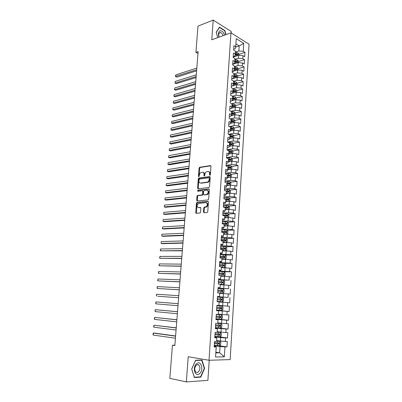 <?xml version="1.0" encoding="UTF-8"?>
<svg xmlns="http://www.w3.org/2000/svg" width="402" height="402" viewBox="0 0 402 402"><rect width="100%" height="100%" fill="white"/><g stroke="black" fill="none" stroke-linecap="round" stroke-linejoin="round"><path stroke-width="0.6" d="M209.929 175.272L210.392 174.664L210.99 166.302L210.437 165.609L199.653 167.277L199.09 168.116L198.472 176.317L198.905 176.79L199.372 175.141C199.548 173.795 200.146 172.9 201.156 172.458L202.322 172.262C203.457 172.247 204.03 172.986 204.035 174.483L203.955 175.558L204.332 176.046L204.789 175.443L204.869 174.367C205.045 173.011 205.648 172.111 206.678 171.659L207.869 171.458C209.025 171.443 209.613 172.187 209.623 173.699L209.542 174.78L209.929 175.272M203.467 211.98L204.015 212.738L207.09 212.502L207.764 211.643L208.442 202.111L207.889 201.362L196.955 202.417L196.442 203.231L195.734 212.578L196.266 213.326L200.045 213.015L200.548 212.206L200.844 208.166L200.307 207.417L198.508 207.573C196.673 206.618 196.658 205.236 198.457 203.412L205.935 202.663C207.819 203.598 207.849 204.995 206.025 206.859L204.276 207.1L203.764 207.919L203.467 211.98L204.025 212.12L204.201 212.723M174.87 345.207L172.468 345.212L174.84 345.579L198.121 51.562L195.9 52.345L197.97 53.486M172.468 345.212L169.815 378.357L186.347 381.9L207.894 380.382L209.241 360.257M231.18 32.959L231.276 31.532L213.226 20.1L211.764 39.788L230.969 32.828L208.995 360.267L188.216 356.73L186.347 381.9M213.226 20.1L198 26.1L195.9 52.345M208.874 187.523L209.542 186.654L210.206 177.292L209.653 176.584L198.824 178.061L198.276 178.895L197.583 188.076L198.111 188.789L208.874 187.523M209.326 189.643L208.658 199.09L208.13 199.92L197.191 201.005L196.663 200.271L196.965 196.302L197.488 195.483L202.06 194.96L202.593 194.136L202.784 191.488L202.246 190.764L197.749 191.277L197.754 190.201L208.774 188.915L209.326 189.643M230.969 32.828L249.059 44.23L230.17 359.599L208.995 360.267M215.422 327.59L220.592 327.987L221.758 327.143L221.929 324.509L220.874 323.59L215.708 323.263L215.351 328.69L217.397 328.751L217.16 332.369L215.11 332.323L214.753 337.786L216.809 337.811L216.572 341.454L214.512 341.444L214.15 346.941L216.216 346.931L215.854 346.529L214.196 346.288M217.748 323.344L217.979 319.751L215.944 319.65L216.296 314.258L218.326 314.374L218.562 310.801L216.532 310.671L216.884 305.309L218.909 305.46L219.14 301.912L217.12 301.741L217.467 296.415L219.482 296.601L219.713 293.073L217.703 292.872L218.05 287.576L220.055 287.797L220.281 284.289L218.281 284.053L218.628 278.792L220.623 279.048L220.849 275.561L218.854 275.29L219.201 270.059L221.185 270.35L221.412 266.888L219.427 266.581L219.768 261.38L221.748 261.707L221.974 258.265L219.994 257.928L220.336 252.757L222.306 253.114L222.527 249.692L220.562 249.32L220.899 244.185L222.859 244.577L223.08 241.175L221.12 240.773L221.457 235.667L223.411 236.09L223.633 232.708L221.678 232.271L222.015 227.2L223.959 227.653L224.18 224.291L222.236 223.824L222.567 218.778L224.507 219.266L224.723 215.924L222.783 215.427L223.115 210.412L225.045 210.929L225.261 207.608L223.331 207.08L223.658 202.095L225.582 202.643L225.798 199.342L223.879 198.784L224.2 193.829L226.12 194.407L226.331 191.126L224.416 190.538L224.743 185.613L226.653 186.216L226.864 182.955L224.959 182.342L225.281 177.443L227.18 178.081L227.391 174.835L225.492 174.192L225.813 169.322L227.703 169.986L227.914 166.765L226.024 166.091L226.341 161.252L228.225 161.946L228.436 158.74L226.552 158.036L226.869 153.227L228.748 153.946L228.954 150.76L227.08 150.031L227.391 145.248L229.261 145.996L229.467 142.831L227.602 142.072L227.914 137.318L229.773 138.092L229.979 134.946L228.12 134.157L228.431 129.434L230.286 130.238L230.487 127.107L228.637 126.293L228.944 121.595L230.793 122.424L230.994 119.314L229.15 118.469L229.457 113.801L231.296 114.655L231.497 111.565L229.658 110.696L229.964 106.053L231.798 106.937L231.999 103.857L230.165 102.967L230.472 98.349L232.296 99.259L232.497 96.199L230.673 95.279L230.974 90.691L232.793 91.621L232.989 88.581L231.175 87.636L231.472 83.073L233.286 84.033L233.482 81.008L231.673 80.038L231.969 75.501L233.778 76.486L233.969 73.481L232.17 72.486L232.467 67.973L234.265 68.983L234.456 65.993L232.663 64.973L232.954 60.486L234.748 61.521L234.939 58.546L233.15 57.506L233.446 53.044L235.23 54.099L235.421 51.144L233.637 50.079L233.929 45.642L235.708 46.722L236.23 38.657L243.768 43.366L243.275 51.325L238.868 50.953L235.361 52.109M239.079 54.275L244.989 52.366L243.275 51.325M244.989 52.366L244.723 56.712L243.004 55.687L242.823 58.602L238.406 58.23L234.889 59.345M238.622 61.466L244.542 59.617L242.823 58.602M244.542 59.617L244.275 63.988L242.552 62.983L242.371 65.918L237.944 65.546L234.416 66.626M238.079 69.988L238.16 68.692L244.094 66.913L242.371 65.918M244.094 66.913L243.828 71.305L242.099 70.325L241.914 73.275L237.471 72.903L233.939 73.943M237.682 75.973L243.647 74.244L241.914 73.275M243.647 74.244L243.376 78.666L241.642 77.707L241.456 80.671L237.004 80.299L233.461 81.304M237.19 83.289L243.195 81.621L241.456 80.671M243.195 81.621L242.924 86.063L241.18 85.134L240.999 88.113L236.532 87.742L232.984 88.706M236.698 90.646L242.743 89.038L240.999 88.113M242.743 89.038L242.466 93.505L240.718 92.596L240.532 95.596L236.054 95.224L232.431 96.163M236.2 98.048L242.285 96.495L240.532 95.596M242.285 96.495L242.009 100.987L240.255 100.103L240.069 103.118L235.577 102.746L231.693 103.711M235.703 105.485L241.823 103.992L240.069 103.118M241.823 103.992L241.547 108.515L239.788 107.656L239.597 110.686L235.095 110.314L230.934 111.299M235.2 112.967L241.361 111.535L239.597 110.686M241.361 111.535L241.084 116.083L239.316 115.248L239.13 118.299L234.607 117.927L230.145 118.927M234.688 120.484L240.898 119.123L239.13 118.299M240.898 119.123L240.617 123.69L238.843 122.886L238.652 125.952L234.125 125.58L229.326 126.595M234.175 128.052L240.431 126.751L238.652 125.952M240.431 126.751L240.15 131.343L238.366 130.565L238.175 133.65L233.632 133.278L228.472 134.308M233.662 135.655L239.959 134.419L238.175 133.65M239.959 134.419L239.677 139.042L237.889 138.288L237.698 141.388L233.14 141.017L227.602 142.057L232.441 142.444L233.406 143.63L233.276 145.72M233.14 143.303L239.486 142.137L237.698 141.388M239.486 142.137L239.205 146.785L237.411 146.057L237.215 149.177L232.642 148.805L227.095 149.775M232.612 150.996L239.014 149.896L237.215 149.177M239.014 149.896L238.728 154.574L236.924 153.871L236.733 157.006L232.145 156.634L226.587 157.539M232.085 158.73L238.537 157.7L236.733 157.006M238.537 157.7L238.245 162.403L236.436 161.73L236.24 164.885L231.647 164.513L226.075 165.348M231.547 166.503L238.054 165.549L236.24 164.885M238.054 165.549L237.763 170.277L235.949 169.629L235.753 172.805L231.14 172.433L225.557 173.202M231.009 174.327L237.572 173.443L235.753 172.805M237.572 173.443L237.28 178.202L235.456 177.578L235.26 180.774L230.632 180.403L225.04 181.101M230.467 182.191L237.085 181.382L235.26 180.774M237.085 181.382L236.793 186.171L234.959 185.578L234.763 188.789L230.125 188.417L224.517 189.046M229.914 190.101L236.597 189.367L234.763 188.789M236.597 189.367L236.301 194.181L234.461 193.618L234.265 196.849L229.612 196.477L223.994 197.035M229.356 198.055L236.105 197.402L234.265 196.849M236.105 197.402L235.808 202.246L233.964 201.709L233.763 204.96L229.095 204.588L223.467 205.075M228.798 206.055L235.607 205.482L233.763 204.96M235.607 205.482L235.311 210.352L233.456 209.849L233.255 213.115L228.577 212.743L222.934 213.155M228.225 214.1L235.11 213.608L233.255 213.115M235.11 213.608L234.808 218.507L232.949 218.035L232.748 221.321L228.055 220.949L222.401 221.286M227.653 222.19L234.607 221.783L232.748 221.321M234.607 221.783L234.306 226.713L232.441 226.266L232.235 229.572L227.532 229.2L221.864 229.467M227.075 230.326L234.105 230.009L232.235 229.572M234.105 230.009L233.803 234.964L231.929 234.552L231.723 237.878L226.999 237.502L221.321 237.693M226.487 238.507L233.597 238.28L231.723 237.878M233.597 238.28L233.296 243.265L231.411 242.883L231.205 246.23L226.472 245.858L220.778 245.969M225.889 246.738L233.09 246.602L231.205 246.23M233.09 246.602L232.783 251.617L230.894 251.265L230.683 254.632L220.236 254.295M225.286 255.009L232.577 254.974L230.683 254.632M232.577 254.974L232.266 260.019L230.371 259.697L230.16 263.084L219.683 262.667M224.376 263.33L232.06 263.395L230.16 263.084M232.06 263.395L231.748 268.471L229.843 268.179L229.632 271.586L219.13 271.094M222.663 271.667L231.542 271.863L229.632 271.586M231.542 271.863L231.23 276.973L229.316 276.712L229.105 280.139L218.572 279.566M218.864 279.953L229.105 280.139M231.019 280.385L230.708 285.526L228.783 285.299L228.572 288.747L218.015 288.093M218 288.34L228.572 288.747M230.497 288.963L230.18 294.128L228.251 293.932L228.034 297.405L217.452 296.666M217.442 296.792L228.034 297.405M229.969 297.586L229.648 302.786L227.713 302.626L227.497 306.113L218.909 305.455M216.552 310.414L229.115 311.495L229.436 306.264L227.497 306.113M229.115 311.495L227.17 311.369L226.954 314.882L218.341 314.163M215.985 318.997L228.577 320.258L228.899 314.992L226.954 314.882M228.577 320.258L226.627 320.163L226.406 323.695L217.773 322.927M215.422 327.625L228.04 329.072L228.361 323.776L226.406 323.695M228.04 329.072L226.08 329.012L225.859 332.57L217.201 331.74M217.668 336.675L227.497 337.941L227.823 332.615L225.859 332.57M227.497 337.941L225.527 337.916L225.306 341.494L216.623 340.61M218.839 345.705L226.949 346.866L227.276 341.504L225.306 341.494M226.949 346.866L224.974 346.881L224.356 356.8L215.557 357.021L216.216 346.931M214.789 337.278L216.809 337.811M215.869 352.222L219.668 352.81L220.065 346.509L214.236 345.665M224.974 346.881L220.065 346.509M224.356 356.8L219.668 352.81L215.829 352.881M215.377 328.323L217.397 328.751M220.412 341.122L220.638 337.549L214.819 336.791M225.527 337.916L220.638 337.549M215.959 319.424L217.979 319.751M220.979 332.198L221.206 328.64L215.397 327.972M226.08 329.012L221.206 328.64M216.537 310.58L218.562 310.801M221.542 323.324L221.768 319.791L215.974 319.208M226.627 320.163L221.768 319.791M222.105 314.51L222.326 310.997L216.542 310.495M227.17 311.369L222.326 310.997M217.462 296.545L219.482 296.601M222.658 305.741L222.884 302.254L219.135 301.982M227.713 302.626L222.884 302.254M218.03 287.837L220.055 287.797M223.216 297.033L223.437 293.56L219.693 293.344M228.251 293.932L223.437 293.56M218.598 279.189L220.623 279.048M223.763 288.375L223.984 284.928L220.251 284.762M228.783 285.299L223.984 284.928M219.165 270.586L221.185 270.35M224.311 279.767L224.532 276.34L220.804 276.229M229.316 276.712L224.532 276.34M219.723 262.039L221.351 262.054L221.748 261.707M224.859 271.214L225.075 267.807L221.356 267.747M229.843 268.179L225.075 267.807M220.281 253.546L221.904 253.531L222.306 253.114M225.396 262.712L225.612 259.325L221.904 259.315M230.371 259.697L225.612 259.325M220.839 245.099L222.457 245.064L222.859 244.577M225.934 254.26L226.15 250.893L222.447 250.933M230.894 251.265L226.15 250.893M221.386 236.708L223.004 236.647L223.411 236.09M226.472 245.858L226.683 242.512L222.989 242.602M231.411 242.883L226.683 242.512M221.934 228.361L223.547 228.281L223.959 227.653M226.999 237.502L227.215 234.175L223.527 234.321M231.929 234.552L227.215 234.175M222.482 220.065L224.09 219.964L224.507 219.266M227.532 229.2L227.738 225.894L224.06 226.085M232.441 226.266L227.738 225.894M223.02 211.819L224.628 211.698L225.045 210.929M228.055 220.949L228.266 217.658L224.592 217.899M232.949 218.035L228.266 217.658M223.562 203.623L225.165 203.482L225.582 202.643M228.577 212.743L228.783 209.477L225.12 209.764M233.456 209.849L228.783 209.477M224.095 195.472L225.693 195.312L226.12 194.407M229.095 204.588L229.301 201.337L225.648 201.673M233.964 201.709L229.301 201.337M224.628 187.372L226.22 187.186L226.653 186.216M229.612 196.477L229.818 193.246L226.17 193.628M234.461 193.618L229.818 193.246M225.155 179.317L226.748 179.116L227.18 178.081M230.125 188.417L230.331 185.206L226.688 185.634M234.959 185.578L230.331 185.206M225.683 171.312L227.271 171.086L227.703 169.986M230.632 180.403L230.838 177.207L227.205 177.679M235.456 177.578L230.838 177.207M226.205 163.353L227.788 163.106L228.225 161.946M231.14 172.433L231.346 169.257L227.718 169.775M235.949 169.629L231.346 169.257M226.723 155.438L228.306 155.172L228.748 153.946M231.647 164.513L231.848 161.353L228.23 161.916M236.436 161.73L231.848 161.353M227.241 147.569L228.818 147.288L229.261 145.996M232.145 156.634L232.346 153.499L228.688 154.112M236.924 153.871L232.346 153.499M227.753 139.745L229.331 139.444L229.773 138.092M232.642 148.805L232.843 145.685L229.14 146.353M237.411 146.057L232.843 145.685M228.266 131.967L229.838 131.645L230.286 130.238M233.14 141.017L233.336 137.916L229.597 138.635M237.889 138.288L233.336 137.916M228.773 124.233L230.341 123.896L230.793 122.424M233.632 133.278L233.828 130.193L230.055 130.967M238.366 130.565L233.828 130.193M229.276 116.545L230.843 116.188L231.296 114.655M234.125 125.58L234.316 122.515L230.512 123.339M238.843 122.886L234.316 122.515M229.778 108.902L231.341 108.525L231.798 106.937M234.607 117.927L234.803 114.877L230.969 115.751M239.316 115.248L234.803 114.877M230.276 101.299L231.838 100.902L232.296 99.259M235.095 110.314L235.286 107.284L231.431 108.213M239.788 107.656L235.286 107.284M230.773 93.741L232.331 93.329L232.793 91.621M235.577 102.746L235.768 99.731L231.889 100.711M240.255 100.103L235.768 99.731M231.266 86.224L232.818 85.792L233.286 84.033M236.054 95.224L236.245 92.224L232.351 93.254M240.718 92.596L236.245 92.224M231.758 78.752L233.306 78.305L233.778 76.486M236.532 87.742L236.718 84.762L231.266 86.269M241.18 85.134L236.718 84.762M232.245 71.32L233.793 70.852L234.265 68.983M237.004 80.299L237.19 77.335L231.748 78.903M241.642 77.707L237.19 77.335M232.728 63.928L234.276 63.446L234.748 61.521M237.471 72.903L237.662 69.953L232.225 71.581M242.099 70.325L237.662 69.953M233.21 56.581L234.753 56.079L235.23 54.099M237.944 65.546L238.13 62.611L232.708 64.3M242.552 62.983L238.13 62.611M233.693 49.27L235.23 48.758L235.708 46.722M238.406 58.23L238.592 55.315L233.18 57.059M243.004 55.687L238.592 55.315M235.622 47.084L239.195 45.883L235.894 43.858M238.868 50.953L239.195 45.883L243.768 43.366M225.989 34.632L224.909 30.572L219.467 27.155L216.206 32.215L217.668 37.647M202.015 360.041L195.588 360.237L191.689 369.011L194.352 377.523L200.824 377.111L204.588 368.403L202.015 360.041M235.331 76.656L235.743 76.536M234.602 84.013L235.245 83.832M233.798 91.42L234.738 91.169M232.944 98.877L234.22 98.55M232.054 106.374L233.678 105.977M231.351 113.856L233.11 113.449M230.864 121.329L232.477 120.972L232.894 121.53M230.376 128.841L231.723 128.56M229.884 136.394L230.859 136.203M229.391 143.991L229.939 143.891M230.919 152.273L230.537 151.685L228.969 151.619M210.115 175.197L210.166 173.88C210.186 172.579 209.723 171.83 208.774 171.634M203.201 172.433C204.146 172.619 204.603 173.362 204.583 174.659L204.502 175.734L203.955 175.558M210.879 165.815L200.201 167.458L199.638 168.297L199.02 176.493L198.472 176.317M210.085 176.774L199.377 178.237L198.824 179.066L198.266 188.774M209.296 178.272L208.909 177.779L199.417 179.056L198.95 180.764C198.945 182.262 199.513 183.01 200.643 183.021L207.442 182.116C208.452 181.654 209.04 180.759 209.211 179.418L209.296 178.272L209.839 178.448L209.161 177.86M200.362 183.026L200.643 183.021M209.839 178.448L209.759 179.593C209.588 180.93 209 181.83 207.99 182.287L201.196 183.186M202.568 190.86L203.337 191.648L203.146 194.297L202.613 195.121L198.04 195.638L197.518 196.457L197.367 200.99M209.186 189.096L198.382 190.342L197.985 191.246M206.492 194.508L206.839 194.422C208.703 192.563 208.693 191.171 206.799 190.246L204.161 190.563L203.623 191.392L203.427 194.045L203.97 194.774L207.392 194.583C209.201 192.88 209.251 191.488 207.532 190.402M207.045 194.668L204.523 194.935M206.623 202.809C208.377 203.859 208.367 205.261 206.583 207.01L204.834 207.246L204.316 208.065L204.025 212.12M200.683 207.578L199.06 207.713M208.281 201.528L197.513 202.568L196.995 203.377L196.462 213.311M224.577 30.693L224.909 30.572M204.251 368.343L204.588 368.403M199.693 376.885L200.824 377.111M239.009 55.35L239.084 54.2L238.16 52.898L235.331 52.511M236.09 56.119L234.597 56.134M234.647 56.587L233.21 56.597M196.814 68.064L175.764 74.872L175.624 76.506L176.855 77.104L196.598 70.812M235.075 54.752L237.642 54.963L237.632 54.074L235.245 53.888M235.17 54.345L237.632 54.074M176.855 77.104L175.398 76.4L196.678 69.757M175.398 76.4L175.764 74.872M238.547 62.647L238.622 61.426L237.698 60.134L234.863 59.752M235.657 63.38L234.291 63.39M234.215 63.833L233.024 63.838M196.276 74.842L175.197 81.42L175.056 83.063L176.287 83.651L196.06 77.566M234.627 62.003L237.175 62.209L237.165 61.325L234.773 61.134M234.733 61.576L237.165 61.325M175.197 81.42L175.056 83.063L196.141 76.541M238.16 68.692L237.23 67.41L234.391 67.033M235.225 70.687L233.833 70.687M233.778 71.119L232.909 71.119M195.739 81.651L174.624 88.003L174.483 89.656L175.719 90.229L195.523 84.36M234.185 69.295L236.698 69.501L236.698 68.611L234.301 68.42M234.271 68.853L236.698 68.611M174.624 88.003L174.483 89.656L195.603 83.36M224.537 35.16C223.592 32.18 222.175 30.703 220.296 30.723C218.366 31.572 217.929 33.718 218.984 37.17M222.974 35.723C222.522 34.014 221.733 32.959 220.618 32.557L220.03 32.532C218.673 33.155 218.397 34.678 219.201 37.095M216.251 32.371L219.422 27.462L224.698 30.768L225.748 34.718M217.683 37.642L216.266 32.366M199.613 373.589C204.085 369.9 200.94 359.684 196.563 363.75C191.985 367.408 195.246 377.82 199.613 373.589M198.392 371.9C200.231 369.533 200.392 367.252 198.869 365.061C198.065 364.403 197.211 364.438 196.302 365.172C194.452 367.508 194.282 369.79 195.789 372.016C196.608 372.694 197.477 372.654 198.392 371.9M191.769 368.976L195.548 360.478L201.769 360.287L204.266 368.388L200.618 376.825L194.347 377.222L191.709 368.966M200.598 360.086L201.769 360.287M237.612 77.37L237.698 75.998L236.763 74.727L233.914 74.35M234.793 78.028L233.381 78.028M233.346 78.445L232.818 78.445M195.196 88.5L174.051 94.621L173.905 96.279L175.146 96.837L194.985 91.184M233.738 76.631L236.22 76.832L236.23 75.938L233.823 75.747M233.798 76.169L236.23 75.938M174.051 94.621L173.905 96.279L195.06 90.219M237.14 84.797L237.23 83.345L236.296 82.083L233.436 81.712M234.361 85.41L232.924 85.41M194.648 95.38L173.473 101.269L173.327 102.937L174.574 103.48L194.437 98.048M233.286 84.003L235.743 84.204L235.758 83.309L233.346 83.113M233.321 83.526L235.758 83.309M173.473 101.269L173.327 102.937L194.513 97.108M236.667 92.259L236.763 90.736L235.823 89.48L232.954 89.113M233.924 92.837L232.467 92.832M194.101 102.299L172.89 107.952L172.744 109.625L173.996 110.158L193.895 104.942M232.808 91.415L235.26 91.616L235.286 90.716L232.864 90.525M232.838 90.922L235.286 90.716M172.89 107.952L172.744 109.625L193.965 104.033M236.19 99.766L236.291 98.163L235.346 96.917L232.472 96.555M233.492 100.309L232.009 100.294M193.553 109.254L172.307 114.665L172.162 116.349L173.413 116.866L193.347 111.877M232.321 98.872L234.773 99.073L234.808 98.168L232.381 97.977M232.356 98.359L234.808 98.168M172.307 114.665L172.162 116.349L193.412 110.997M235.713 107.319L235.818 105.636L234.868 104.399L231.984 104.043M233.059 107.821L231.552 107.801M193 116.243L171.719 121.414L171.574 123.107L172.83 123.61L192.794 118.846M231.833 106.369L234.286 106.57L234.326 105.661L231.894 105.47M231.869 105.842L234.326 105.661M171.719 121.414L171.574 123.107L192.859 117.997M235.23 114.912L235.341 113.148L234.391 111.922L231.497 111.57M232.627 115.374L231.09 115.349M192.442 123.268L171.131 128.198L170.981 129.896L172.247 130.389L192.236 125.851M231.346 113.912L233.798 114.108L233.843 113.198L231.406 113.007M231.381 113.364L233.843 113.198M171.131 128.198L170.981 129.896L192.302 125.032M234.743 122.55L234.863 120.706L233.904 119.489L230.607 119.133M232.19 122.972L230.632 122.942M191.885 130.333L170.538 135.017L170.388 136.725L171.659 137.198L191.679 132.896M230.854 121.494L233.301 121.69L233.361 120.776L230.914 120.585M230.889 120.927L233.361 120.776M170.538 135.017L170.388 136.725L191.744 132.107M234.255 130.228L234.381 128.303L233.421 127.097L229.653 126.741M231.763 130.615L230.18 130.575M230.351 130.906L230.075 130.901M191.322 137.434L169.94 141.866L169.79 143.584L171.066 144.047L191.121 139.971M230.356 129.122L232.813 129.313L232.879 128.399L230.416 128.203M230.396 128.534L231.989 128.585L232.406 129.153M232.879 128.399L231.979 128.585L232.879 128.399M169.94 141.866L169.79 143.584L191.181 139.218M233.768 137.951L233.894 135.946L232.934 134.75L228.653 134.384M231.331 138.303L229.723 138.253M229.939 138.569L229.622 138.564M190.754 144.574L169.342 148.755L169.192 150.479L170.468 150.926L190.558 147.092M229.859 136.791L232.321 136.987L232.396 136.067L229.919 135.871M229.899 136.188L231.507 136.243L231.914 136.816M169.342 148.755L169.192 150.479L190.613 146.363M230.904 146.032L229.266 145.976M229.532 146.283L229.165 146.273M190.186 151.75L168.739 155.674L168.589 157.413L169.87 157.84L189.99 154.242M229.361 144.504L231.828 144.7L231.909 143.775L229.421 143.574M229.401 143.881L231.024 143.941L231.421 144.524M168.739 155.674L168.589 157.413L190.045 153.549M232.778 153.534L232.914 151.358L231.944 150.182L227.095 149.805M230.477 153.81L228.758 153.74M229.13 154.036L228.718 154.026M189.618 158.961L168.136 162.634L167.986 164.378L169.272 164.795L189.422 161.438M228.854 152.263L231.331 152.458L231.421 151.534L228.914 151.328M168.136 162.634L167.986 164.378L189.473 160.775M232.281 161.388L232.421 159.132L231.451 157.971L226.582 157.589M230.055 161.634L228.251 161.554M228.738 161.84L228.235 161.825M189.04 166.217L167.528 169.624L167.373 171.378L168.669 171.78L188.85 168.664M228.351 160.066L230.833 160.257L230.929 159.333L228.411 159.127M228.391 159.403L230.044 159.473L230.421 160.071M167.528 169.624L167.373 171.378L188.9 168.036M231.778 169.292L231.929 166.951L230.949 165.795L226.07 165.418M229.632 169.503L227.743 169.408M228.361 169.684L227.723 169.664M188.463 173.508L166.915 176.654L166.765 178.418L168.061 178.805L188.272 175.935M227.839 167.91L230.331 168.106L230.436 167.177L227.899 166.966M227.884 167.227L229.552 167.307L229.914 167.91M166.915 176.654L166.765 178.418L188.322 175.337M231.15 177.232L231.426 174.815L230.446 173.669L225.552 173.292M229.22 177.418L227.23 177.307M227.999 177.578L227.215 177.553M187.885 180.84L166.302 183.719L166.147 185.493L167.448 185.86L187.694 183.242M227.326 175.805L229.823 176.001L229.939 175.066L227.386 174.855M227.371 175.101L229.055 175.187L229.411 175.795M166.302 183.719L166.147 185.493L187.739 182.679M230.507 185.216L230.924 182.724L229.939 181.588L225.03 181.207M228.813 185.382L226.713 185.257M227.653 185.518L226.698 185.483M187.302 188.206L165.684 190.824L165.529 192.603L166.835 192.955L187.111 190.588M226.813 183.744L229.316 183.94L229.441 183L226.271 182.764M226.859 183.021L228.557 183.111L228.899 183.729M165.684 190.824L165.529 192.603L187.156 190.056M229.864 193.251L230.271 193.071L230.421 190.679L229.431 189.558L224.507 189.171M228.411 193.392L226.195 193.246M227.331 193.508L226.18 193.462M186.714 195.618L165.066 197.96L164.91 199.749L166.222 200.09L186.528 197.975M226.291 191.724L228.803 191.925L228.939 190.985L224.989 190.714M225.808 190.965L228.055 191.081L228.386 191.704M165.066 197.96L164.91 199.749L186.568 197.477M229.195 201.347L229.758 201.085L229.914 198.678L228.919 197.568L223.984 197.186M227.024 201.548L225.658 201.487M228.019 201.457L225.673 201.286M186.126 203.065L164.438 205.136L164.282 206.935L165.599 207.256L185.94 205.397M225.773 199.759L228.291 199.955L228.431 199.01L223.884 198.709M224.401 198.935L227.547 199.096L227.869 199.729M164.438 205.136L164.282 206.935L185.975 204.935M228.517 209.497L229.251 209.146L229.401 206.723L228.406 205.628L223.452 205.241M226.708 209.638L225.135 209.558M227.638 209.563L225.145 209.377M185.533 210.558L163.815 212.351L163.654 214.16L164.976 214.462L185.347 212.864M225.246 207.834L227.773 208.03L227.924 207.085L223.351 206.779M223.341 206.965L226.924 207.136L227.346 207.804M163.815 212.351L163.654 214.16L185.382 212.437M227.864 217.688L228.733 217.256L228.889 214.819L227.889 213.733L222.924 213.346M226.386 217.783L224.607 217.678M227.266 217.723L224.617 217.507M184.935 218.085L163.182 219.598L163.026 221.417L164.353 221.708L184.754 220.366M224.718 215.959L227.256 216.155L227.411 215.206L222.819 214.889M222.808 215.065L226.401 215.241L226.823 215.924M163.182 219.598L163.026 221.417L184.784 219.974M227.22 225.919L228.215 225.411L228.371 222.959L227.396 221.909L222.386 221.497M226.065 225.979L224.075 225.844M226.914 225.939L224.085 225.693M184.337 225.658L162.549 226.889L162.388 228.718L163.72 228.989L184.156 227.914M223.341 224.09L226.733 224.331L226.894 223.376L222.286 223.055M222.276 223.21L225.879 223.396L226.301 224.09M162.549 226.889L162.388 228.718L184.186 227.557M223.552 233.919L226.572 234.2L227.698 233.612L227.854 231.15L226.844 230.085L221.849 229.698M225.743 234.235L223.542 234.059M183.734 233.271L161.911 234.215L161.75 236.054L163.086 236.311L183.558 235.502M221.683 232.25L226.205 232.552L226.376 231.597L221.748 231.261M221.738 231.406L225.492 231.632L225.768 232.306M161.911 234.215L161.75 236.054L183.583 235.18M223.009 242.321L226.055 242.476L227.17 241.868L227.331 239.386L226.316 238.336L221.306 237.949M226.055 242.476L223.015 242.2M183.126 240.924L161.272 241.582L161.112 243.426L162.453 243.667L182.95 243.13M221.14 240.512L225.673 240.823L225.854 239.863L221.206 239.522M221.195 239.647L224.818 239.853L225.236 240.572M161.272 241.582L161.112 243.426L182.975 242.843M222.467 250.632L225.522 250.803L226.648 250.17L226.803 247.672L225.788 246.632L220.763 246.245M225.522 250.803L222.477 250.526M182.518 248.622L160.629 248.984L160.468 250.843L182.347 250.803M220.592 248.828L225.14 249.139L225.331 248.18L220.658 247.828M220.653 247.939L224.286 248.155L224.698 248.883M160.629 248.984L160.257 250.361L160.468 250.843L182.367 250.552M221.924 258.994L224.989 259.174L226.115 258.516L226.276 256.009L225.256 254.979L220.216 254.592M224.989 259.174L221.929 258.903M181.905 256.36L159.981 256.431L159.82 258.295L181.734 258.511M220.045 257.19L224.607 257.506L224.803 256.541L220.11 256.185M220.105 256.28L223.919 256.546L224.155 257.25M159.981 256.431L159.609 257.798L159.82 258.295L181.749 258.3M221.376 267.405L224.452 267.596L225.582 266.918L225.743 264.39L224.718 263.375L219.663 262.988M224.452 267.596L221.381 267.33M181.287 264.139L159.328 263.913L159.167 265.787L181.121 266.27M219.492 265.601L224.07 265.928L224.271 264.958L219.557 264.586M219.552 264.667L223.205 264.903L223.607 265.667M159.328 263.913L158.956 265.275L159.167 265.787L181.136 266.094M220.829 275.867L223.909 276.068L225.045 275.365L225.205 272.827L224.18 271.827L219.11 271.435M223.909 276.068L220.834 275.812M180.669 271.963L158.674 271.435L158.514 273.32L180.503 274.063M218.934 274.063L223.527 274.395L223.733 273.425L219.005 273.043M219 273.109L222.854 273.4L223.06 274.134M158.674 271.435L158.303 272.787L158.514 273.32L180.513 273.928M220.276 284.38L223.366 284.591L224.507 283.867L224.668 281.31L223.638 280.325L218.552 279.933M223.366 284.591L220.281 284.34M180.046 279.832L158.016 278.998L157.855 280.892L179.88 281.908M218.376 282.576L222.979 282.913L223.195 281.938L218.447 281.551M218.442 281.596L222.115 281.852L222.507 282.656M158.016 278.998L157.644 280.345L157.855 280.892L179.89 281.807M217.708 292.797L222.819 293.164L223.964 292.42L224.125 289.847L223.09 288.872L217.99 288.48M222.819 293.164L217.708 292.772M179.418 287.747L157.358 286.601L157.192 288.505L179.257 289.792M217.814 291.138L222.432 291.485L222.658 290.505L217.884 290.108M217.879 290.138L221.567 290.405L221.944 291.229M157.358 286.601L157.051 287.179L157.192 288.505L179.262 289.731M222.266 301.791L217.14 301.399L222.266 301.791L223.417 301.023L223.582 298.435L222.542 297.475L217.427 297.078M157.906 296.279L178.629 297.716L157.906 296.279M217.251 299.756L221.879 300.108L222.11 299.123L217.316 298.716M217.316 298.731L221.015 299.008L221.371 299.867M178.789 295.701L156.695 294.244L156.524 296.163L156.388 294.812L156.695 294.244M221.989 306.123L216.859 305.731L221.989 306.123L223.035 307.073L222.869 309.676L221.743 310.45L222.015 306.148M221.743 310.45L216.572 310.078M178.156 303.691L156.026 301.927L155.855 303.857L177.996 305.706M216.683 308.424L221.326 308.781L221.562 307.796L216.748 307.379M221.562 307.796L220.678 307.726L220.391 308.706L216.683 308.414M178.156 303.701L156.026 301.927L155.72 302.485L155.855 303.857M216 318.806L221.155 319.203L222.316 318.384L222.482 315.766L221.437 314.831L216.286 314.434M221.437 314.831L216.286 314.414M177.523 311.696L155.353 309.656L155.182 311.595L177.362 313.761M216.11 317.143L220.763 317.51L221.01 316.52L216.175 316.093M221.01 316.52L220.125 316.434L219.829 317.419L216.11 317.118M177.518 311.746L155.353 309.656L155.046 310.198L155.182 311.595M220.874 323.59L217.366 323.329M176.885 319.746L154.68 317.424L154.509 319.374L176.719 321.866M215.532 325.916L220.206 326.288L220.457 325.293L215.603 324.861M220.457 325.293L219.567 325.198L219.266 326.188L215.537 325.876M176.88 319.836L154.68 317.424L154.303 318.731L154.509 319.374M214.844 336.429L220.03 336.826L221.2 335.956L221.371 333.308L220.311 332.399L217.17 332.178M220.311 332.399L217.175 332.122M176.247 327.841L153.996 325.233L153.83 327.193L176.071 330.012M214.954 334.745L219.638 335.122L219.899 334.127L215.025 333.68M219.02 334.022L218.698 335.007L214.954 334.685M176.237 327.972L153.996 325.233L153.624 326.535L153.83 327.193M214.261 345.318L219.462 345.72L220.638 344.826L220.809 342.157L219.748 341.263L216.598 341.047M219.748 341.263L216.603 340.976M175.599 335.982L154.72 333.112L153.318 333.087L153.142 335.057L175.423 338.208M214.372 343.625L219.07 344.011L219.336 343.012L214.442 342.554M218.482 342.906L218.125 343.881L214.377 343.549M175.589 336.152L153.318 333.087L153.011 333.59L153.142 335.057M210.166 173.88L209.623 173.699M204.583 174.659L204.035 174.483M199.638 168.297L199.09 168.116M200.276 167.443L199.734 167.257M210.824 165.745L210.437 165.609M210.09 174.96L209.542 174.78M198.136 188.242L197.583 188.076M198.824 179.066L198.276 178.895M199.467 178.212L198.92 178.041M210.02 176.699L209.653 176.584M207.643 182.372L207.095 182.201M209.759 179.593L209.211 179.418M197.216 200.427L196.663 200.271M197.518 196.457L196.965 196.302M198.166 195.608L197.608 195.452M202.487 195.151L201.935 194.995M203.146 194.297L202.593 194.136M203.337 191.648L202.784 191.488M198.382 190.342L197.834 190.181M209.11 189.015L208.774 188.915M204.316 208.065L203.764 207.919M204.98 207.211L204.427 207.065M206.181 207.105L205.623 206.96M200.583 207.487L200.307 207.417M196.292 212.718L195.734 212.578M196.995 203.377L196.442 203.231M197.643 202.538L197.091 202.387M208.191 201.447L207.889 201.362M238.019 55.501L238.18 52.928M236.286 53.878L236.376 52.506M236.145 56.104L236.23 54.747M237.552 62.792L237.718 60.164M235.818 61.129L235.909 59.747M235.672 63.375L235.763 61.998M237.085 70.129L237.255 67.441M235.351 68.415L235.436 67.028M235.2 70.687L235.291 69.295M236.612 77.506L236.788 74.757M234.874 75.747L234.964 74.35M234.728 78.028L234.818 76.631M236.14 84.922L236.316 82.114M234.401 83.119L234.492 81.712M234.25 85.41L234.341 84.003M235.662 92.38L235.848 89.51M233.924 90.53L234.014 89.118M233.773 92.837L233.863 91.42M235.185 99.882L235.371 96.947M233.441 97.982L233.532 96.565M233.291 100.304L233.381 98.882M234.703 107.424L234.894 104.43M232.959 105.48L233.049 104.053M232.808 107.811L232.899 106.384M234.22 115.012L234.411 111.952M232.472 113.017L232.562 111.58M232.321 115.364L232.411 113.927M233.733 122.64L233.929 119.52M231.979 120.6L232.075 119.153M231.828 122.957L231.924 121.51M233.24 130.313L233.446 127.127M231.487 128.223L231.582 126.771M231.336 130.595L231.431 129.142M232.748 138.027L232.954 134.781M230.994 135.891L231.09 134.429M230.838 138.273L230.934 136.811M231.487 136.238L232.381 136.062M232.255 145.79L232.467 142.474M230.497 143.599L230.592 142.132M230.341 146.001L230.436 144.529M230.989 143.936L231.889 143.77M231.753 153.594L231.969 150.212M229.994 151.358L230.09 149.881M229.838 153.77L229.934 152.288M230.492 151.68L231.391 151.524M231.256 161.448L231.472 157.996M229.492 159.157L229.587 157.669M229.336 161.584L229.431 160.096M229.994 159.463L230.894 159.323M230.748 169.342L230.974 165.825M228.984 167.001L229.085 165.508M228.828 169.443L228.924 167.946M229.487 167.297L230.391 167.162M230.24 177.287L230.472 173.699M228.477 174.89L228.572 173.388M228.321 177.347L228.416 175.84M228.979 175.171L229.884 175.051M229.733 185.277L229.964 181.619M227.964 182.825L228.065 181.312M227.808 185.297L227.904 183.779M228.472 183.091L229.376 182.985M229.22 193.312L229.457 189.583M227.452 190.809L227.547 189.287M227.291 193.292L227.386 191.769M227.959 191.061L228.869 190.96M228.703 201.392L228.944 197.593M226.934 198.834L227.029 197.307M226.773 201.332L226.869 199.804M227.442 199.075L228.351 198.985M228.185 209.522L228.431 205.653M226.411 206.909L226.512 205.372M226.251 209.422L226.346 207.884M226.924 207.136L227.839 207.06M227.663 217.698L227.914 213.758M225.889 215.035L225.984 213.487M225.723 217.562L225.823 216.01M226.401 215.241L227.316 215.181M227.14 225.924L227.396 221.909M225.361 223.205L225.462 221.648M225.195 225.748L225.296 224.185M225.879 223.396L226.793 223.346M226.612 234.19L226.869 230.11M224.829 231.421L224.929 229.859M224.663 233.979L224.763 232.411M225.351 231.602L226.266 231.562M226.08 242.461L226.346 238.361M224.296 239.687L224.396 238.115M224.13 242.26L224.231 240.682M224.818 239.853L225.738 239.828M225.552 250.783L225.813 246.657M223.758 248.004L223.859 246.421M223.592 250.592L223.693 249.004M224.286 248.155L225.205 248.14M225.014 259.154L225.281 255.004M223.221 256.37L223.321 254.778M223.05 258.973L223.155 257.375M223.748 256.506L224.673 256.501M224.477 267.576L224.743 263.4M222.678 264.787L222.778 263.184M222.507 267.405L222.613 265.797M223.205 264.903L224.135 264.913M223.939 276.048L224.205 271.852M222.13 273.249L222.236 271.636M221.959 275.888L222.065 274.27M222.663 273.355L223.592 273.375M223.391 284.571L223.663 280.35M221.582 281.767L221.683 280.144M221.407 284.42L221.512 282.792M222.115 281.852L223.045 281.887M222.849 293.148L223.12 288.897M221.025 290.334L221.13 288.701M220.854 293.003L220.959 291.365M221.567 290.405L222.497 290.455M222.296 301.771L222.567 297.495M220.472 298.952L220.577 297.314M220.296 301.636L220.402 299.992M221.015 299.008L221.944 299.068M219.909 307.625L220.02 305.972M219.738 310.324L219.844 308.671M220.391 308.706L221.326 308.781M221.185 319.183L221.462 314.851M219.346 316.349L219.457 314.691M219.17 319.067L219.281 317.399M219.829 317.419L220.763 317.51M220.623 327.967L220.904 323.61M218.783 325.128L218.889 323.454M218.608 327.861L218.713 326.183M219.266 326.188L220.206 326.288M220.06 336.806L220.341 332.424M218.211 333.956L218.321 332.278M218.035 336.705L218.145 335.022M218.698 335.007L219.638 335.122M219.492 345.695L219.773 341.288M217.638 342.846L217.748 341.152M217.462 345.609L217.567 343.911M218.125 343.881L219.07 344.011M200.201 167.458L199.653 167.277M199.377 178.237L198.824 178.061M207.99 182.287L207.442 182.116M198.04 195.638L197.488 195.483M202.613 195.121L202.06 194.96M198.307 190.362L197.754 190.201M207.392 194.583L206.839 194.422M204.834 207.246L204.276 207.1M206.583 207.01L206.025 206.859M197.513 202.568L196.955 202.417M219.216 33.075L220.618 32.557M197.015 364.725L198.869 365.061M231.507 136.243L232.396 136.067M231.024 143.941L231.909 143.775M230.537 151.685L231.421 151.534M230.044 159.473L230.929 159.333M229.552 167.307L230.436 167.177M229.055 175.187L229.939 175.066M228.557 183.106L229.441 183M228.055 191.081L228.939 190.985M227.547 199.096L228.431 199.01M227.04 207.161L227.924 207.085M226.527 215.271L227.411 215.206M226.009 223.427L226.894 223.376M225.492 231.632L226.376 231.597M224.969 239.888L225.854 239.863M224.447 248.195L225.331 248.18M223.919 256.546L224.803 256.541M223.386 264.948L224.271 264.958M222.854 273.4L223.733 273.425M222.311 281.902L223.195 281.938M221.773 290.46L222.658 290.505M221.226 299.068L222.11 299.123M219.105 334.027L219.899 334.127M218.708 342.921L219.336 343.012"/></g></svg>
